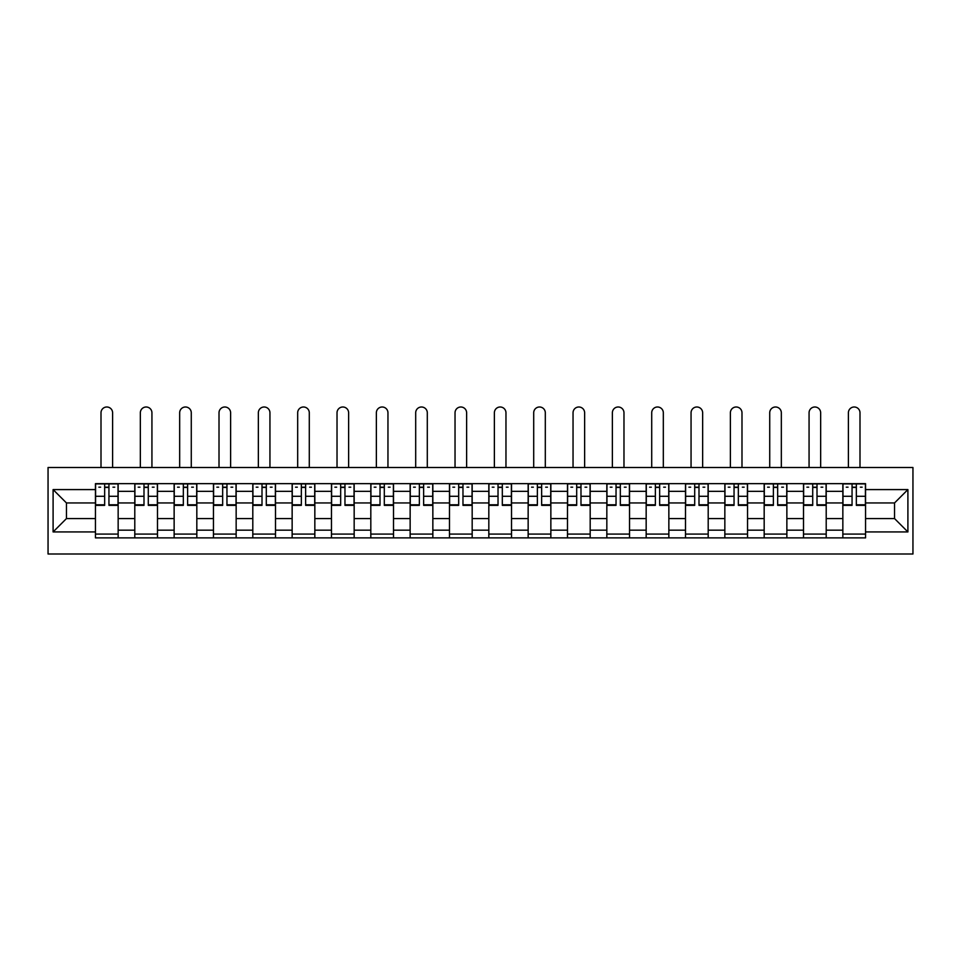 <?xml version="1.0" encoding="UTF-8"?>
<svg xmlns="http://www.w3.org/2000/svg" width="961" height="961" viewBox="0 0 961 961"><rect width="100%" height="100%" fill="white"/><g stroke="black" fill="none" stroke-linecap="round" stroke-linejoin="round"><path stroke-width="1.44" d="M48.05 554.004L912.95 554.004L912.95 467.514L48.05 467.514L48.05 554.004M134.792 537.872L134.792 491.347L118.155 491.347L118.155 537.872M118.155 491.347L118.155 483.647M134.792 491.347L134.792 483.647M157.484 483.647L157.484 537.872M174.133 537.872L174.133 483.647M196.825 483.647L196.825 537.872M213.462 537.872L213.462 483.647M236.154 483.647L236.154 537.872M252.803 537.872L252.803 483.647M275.495 483.647L275.495 537.872M292.144 537.872L292.144 483.647M314.836 483.647L314.836 537.872M331.473 537.872L331.473 483.647M354.165 483.647L354.165 537.872M370.814 537.872L370.814 483.647M393.505 483.647L393.505 537.872M410.143 537.872L410.143 483.647M432.846 483.647L432.846 537.872M449.484 537.872L449.484 483.647M472.175 483.647L472.175 537.872M488.825 537.872L488.825 483.647M511.516 483.647L511.516 537.872M528.154 537.872L528.154 483.647M550.857 483.647L550.857 537.872M567.495 537.872L567.495 483.647M590.186 483.647L590.186 537.872M606.835 537.872L606.835 483.647M629.527 483.647L629.527 537.872M646.164 537.872L646.164 483.647M668.856 483.647L668.856 537.872M685.505 537.872L685.505 483.647M708.197 483.647L708.197 537.872M724.846 537.872L724.846 483.647M747.538 483.647L747.538 537.872M764.175 537.872L764.175 483.647M786.867 483.647L786.867 537.872M803.516 537.872L803.516 483.647M826.208 483.647L826.208 537.872M842.845 537.872L842.845 483.647M842.845 518.58L826.208 518.58M803.516 518.58L786.867 518.58M764.175 518.58L747.538 518.58M724.846 518.58L708.197 518.58M685.505 518.58L668.856 518.58M646.164 518.58L629.527 518.58M606.835 518.58L590.186 518.58M567.495 518.58L550.857 518.58M528.154 518.58L511.516 518.58M488.825 518.58L472.175 518.58M449.484 518.58L432.846 518.58M410.143 518.58L393.505 518.58M370.814 518.58L354.165 518.58M331.473 518.58L314.836 518.58M292.144 518.58L275.495 518.58M252.803 518.58L236.154 518.58M213.462 518.58L196.825 518.58M174.133 518.58L157.484 518.58M134.792 518.58L118.155 518.58M842.845 502.939L826.208 502.939M803.516 502.939L786.867 502.939M764.175 502.939L747.538 502.939M724.846 502.939L708.197 502.939M685.505 502.939L668.856 502.939M646.164 502.939L629.527 502.939M606.835 502.939L590.186 502.939M567.495 502.939L550.857 502.939M528.154 502.939L511.516 502.939M488.825 502.939L472.175 502.939M449.484 502.939L432.846 502.939M410.143 502.939L393.505 502.939M370.814 502.939L354.165 502.939M331.473 502.939L314.836 502.939M292.144 502.939L275.495 502.939M252.803 502.939L236.154 502.939M213.462 502.939L196.825 502.939M174.133 502.939L157.484 502.939M134.792 502.939L118.155 502.939M66.453 518.58L95.451 518.58L95.451 502.939L66.453 502.939L66.453 518.58L53.095 531.938L53.095 489.581L95.451 489.581L95.451 502.939M865.549 502.939L865.549 518.58L894.547 518.58L894.547 502.939L865.549 502.939L865.549 483.647L95.451 483.647L95.451 489.581M865.549 489.581L907.905 489.581L907.905 531.938L865.549 531.938L865.549 518.58M95.451 518.58L95.451 537.872L865.549 537.872L865.549 531.938M95.451 531.938L53.095 531.938M118.155 534.088L95.451 534.088M104.665 487.431L108.941 487.431M157.484 534.088L134.792 534.088M143.994 487.431L148.282 487.431M196.825 534.088L174.133 534.088M183.335 487.431L187.623 487.431M236.154 534.088L213.462 534.088M222.664 487.431L226.952 487.431M275.495 534.088L252.803 534.088M262.005 487.431L266.293 487.431M314.836 534.088L292.144 534.088M301.346 487.431L305.634 487.431M354.165 534.088L331.473 534.088M340.675 487.431L344.963 487.431M393.505 534.088L370.814 534.088M380.015 487.431L384.304 487.431M432.846 534.088L410.143 534.088M419.356 487.431L423.633 487.431M472.175 534.088L449.484 534.088M458.685 487.431L462.974 487.431M511.516 534.088L488.825 534.088M498.026 487.431L502.315 487.431M550.857 534.088L528.154 534.088M537.367 487.431L541.644 487.431M590.186 534.088L567.495 534.088M576.696 487.431L580.985 487.431M629.527 534.088L606.835 534.088M616.037 487.431L620.325 487.431M668.856 534.088L646.164 534.088M655.366 487.431L659.654 487.431M708.197 534.088L685.505 534.088M694.707 487.431L698.995 487.431M747.538 534.088L724.846 534.088M734.048 487.431L738.336 487.431M786.867 534.088L764.175 534.088M773.377 487.431L777.665 487.431M826.208 534.088L803.516 534.088M812.718 487.431L817.006 487.431M865.549 534.088L842.845 534.088M852.059 487.431L856.335 487.431M53.095 489.581L66.453 502.939M894.547 518.58L907.905 531.938M894.547 502.939L907.905 489.581M112.605 467.514L112.605 412.798A5.802 5.802 88.2 0 0 106.803 406.996A5.802 5.802 88.2 0 0 101.001 412.798L101.001 467.514M108.941 505.342L108.941 483.9L118.023 483.9L118.023 505.342L108.941 505.342M104.665 487.179L108.941 487.179M98.863 487.179L100.629 487.179M112.978 487.179L114.743 487.179M104.665 483.9L95.583 483.9L95.583 505.342L104.665 505.342L104.665 483.9L108.941 483.9M151.934 467.514L151.934 412.798A5.802 5.802 88.2 0 0 146.144 406.996A5.802 5.802 88.2 0 0 140.342 412.798L140.342 467.514M148.282 505.342L148.282 483.9L157.364 483.9L157.364 505.342L148.282 505.342M143.994 487.179L148.282 487.179M138.192 487.179L139.958 487.179M152.319 487.179L154.084 487.179M143.994 483.9L134.912 483.9L134.912 505.342L143.994 505.342L143.994 483.9L148.282 483.9M191.275 467.514L191.275 412.798A5.802 5.802 88.2 0 0 185.473 406.996A5.802 5.802 88.2 0 0 179.671 412.798L179.671 467.514M187.623 505.342L187.623 483.9L196.693 483.9L196.693 505.342L187.623 505.342M183.335 487.179L187.623 487.179M177.533 487.179L179.299 487.179M191.659 487.179L193.413 487.179M183.335 483.9L174.253 483.9L174.253 505.342L183.335 505.342L183.335 483.9L187.623 483.9M230.616 467.514L230.616 412.798A5.802 5.802 88.2 0 0 224.814 406.996A5.802 5.802 88.2 0 0 219.012 412.798L219.012 467.514M226.952 505.342L226.952 483.9L236.034 483.9L236.034 505.342L226.952 505.342M222.664 487.179L226.952 487.179M216.874 487.179L218.64 487.179M230.988 487.179L232.754 487.179M222.664 483.9L213.594 483.9L213.594 505.342L222.664 505.342L222.664 483.9L226.952 483.9M269.945 467.514L269.945 412.798A5.802 5.802 88.2 0 0 264.155 406.996A5.802 5.802 88.2 0 0 258.353 412.798L258.353 467.514M266.293 505.342L266.293 483.9L275.375 483.9L275.375 505.342L266.293 505.342M262.005 487.179L266.293 487.179M256.203 487.179L257.968 487.179M270.329 487.179L272.095 487.179M262.005 483.9L252.923 483.9L252.923 505.342L262.005 505.342L262.005 483.9L266.293 483.9M309.286 467.514L309.286 412.798A5.802 5.802 88.2 0 0 303.484 406.996A5.802 5.802 88.2 0 0 297.682 412.798L297.682 467.514M305.634 505.342L305.634 483.9L314.703 483.9L314.703 505.342L305.634 505.342M301.346 487.179L305.634 487.179M295.544 487.179L297.309 487.179M309.658 487.179L311.424 487.179M301.346 483.9L292.264 483.9L292.264 505.342L301.346 505.342L301.346 483.9L305.634 483.9M348.627 467.514L348.627 412.798A5.802 5.802 88.2 0 0 342.825 406.996A5.802 5.802 88.2 0 0 337.023 412.798L337.023 467.514M344.963 505.342L344.963 483.9L354.044 483.9L354.044 505.342L344.963 505.342M340.675 487.179L344.963 487.179M334.884 487.179L336.638 487.179M348.999 487.179L350.765 487.179M340.675 483.9L331.605 483.9L331.605 505.342L340.675 505.342L340.675 483.9L344.963 483.9M387.956 467.514L387.956 412.798A5.802 5.802 88.2 0 0 382.154 406.996A5.802 5.802 88.2 0 0 376.364 412.798L376.364 467.514M384.304 505.342L384.304 483.9L393.385 483.9L393.385 505.342L384.304 505.342M380.015 487.179L384.304 487.179M374.213 487.179L375.979 487.179M388.34 487.179L390.106 487.179M380.015 483.9L370.934 483.9L370.934 505.342L380.015 505.342L380.015 483.9L384.304 483.9M427.297 467.514L427.297 412.798A5.802 5.802 88.2 0 0 421.495 406.996A5.802 5.802 88.2 0 0 415.693 412.798L415.693 467.514M423.633 505.342L423.633 483.9L432.714 483.9L432.714 505.342L423.633 505.342M419.356 487.179L423.633 487.179M413.554 487.179L415.32 487.179M427.669 487.179L429.435 487.179M419.356 483.9L410.275 483.9L410.275 505.342L419.356 505.342L419.356 483.9L423.633 483.9M466.626 467.514L466.626 412.798A5.802 5.802 88.2 0 0 460.836 406.996A5.802 5.802 88.2 0 0 455.034 412.798L455.034 467.514M462.974 505.342L462.974 483.9L472.055 483.9L472.055 505.342L462.974 505.342M458.685 487.179L462.974 487.179M452.883 487.179L454.649 487.179M467.01 487.179L468.776 487.179M458.685 483.9L449.616 483.9L449.616 505.342L458.685 505.342L458.685 483.9L462.974 483.9M505.966 467.514L505.966 412.798A5.802 5.802 88.2 0 0 500.164 406.996A5.802 5.802 88.2 0 0 494.374 412.798L494.374 467.514M502.315 505.342L502.315 483.9L511.384 483.9L511.384 505.342L502.315 505.342M498.026 487.179L502.315 487.179M492.224 487.179L493.99 487.179M506.351 487.179L508.117 487.179M498.026 483.9L488.945 483.9L488.945 505.342L498.026 505.342L498.026 483.9L502.315 483.9M545.307 467.514L545.307 412.798A5.802 5.802 88.2 0 0 539.505 406.996A5.802 5.802 88.2 0 0 533.703 412.798L533.703 467.514M541.644 505.342L541.644 483.9L550.725 483.9L550.725 505.342L541.644 505.342M537.367 487.179L541.644 487.179M531.565 487.179L533.331 487.179M545.68 487.179L547.446 487.179M537.367 483.9L528.286 483.9L528.286 505.342L537.367 505.342L537.367 483.9L541.644 483.9M584.636 467.514L584.636 412.798A5.802 5.802 88.2 0 0 578.846 406.996A5.802 5.802 88.2 0 0 573.044 412.798L573.044 467.514M580.985 505.342L580.985 483.9L590.066 483.9L590.066 505.342L580.985 505.342M576.696 487.179L580.985 487.179M570.894 487.179L572.66 487.179M585.021 487.179L586.787 487.179M576.696 483.9L567.615 483.9L567.615 505.342L576.696 505.342L576.696 483.9L580.985 483.9M623.977 467.514L623.977 412.798A5.802 5.802 88.2 0 0 618.175 406.996A5.802 5.802 88.2 0 0 612.373 412.798L612.373 467.514M620.325 505.342L620.325 483.9L629.395 483.9L629.395 505.342L620.325 505.342M616.037 487.179L620.325 487.179M610.235 487.179L612.001 487.179M624.362 487.179L626.116 487.179M616.037 483.9L606.956 483.9L606.956 505.342L616.037 505.342L616.037 483.9L620.325 483.9M663.318 467.514L663.318 412.798A5.802 5.802 88.2 0 0 657.516 406.996A5.802 5.802 88.2 0 0 651.714 412.798L651.714 467.514M659.654 505.342L659.654 483.9L668.736 483.9L668.736 505.342L659.654 505.342M655.366 487.179L659.654 487.179M649.576 487.179L651.342 487.179M663.691 487.179L665.456 487.179M655.366 483.9L646.297 483.9L646.297 505.342L655.366 505.342L655.366 483.9L659.654 483.9M702.647 467.514L702.647 412.798A5.802 5.802 88.2 0 0 696.845 406.996A5.802 5.802 88.2 0 0 691.055 412.798L691.055 467.514M698.995 505.342L698.995 483.9L708.077 483.9L708.077 505.342L698.995 505.342M694.707 487.179L698.995 487.179M688.905 487.179L690.671 487.179M703.032 487.179L704.797 487.179M694.707 483.9L685.625 483.9L685.625 505.342L694.707 505.342L694.707 483.9L698.995 483.9M741.988 467.514L741.988 412.798A5.802 5.802 88.2 0 0 736.186 406.996A5.802 5.802 88.2 0 0 730.384 412.798L730.384 467.514M738.336 505.342L738.336 483.9L747.406 483.9L747.406 505.342L738.336 505.342M734.048 487.179L738.336 487.179M728.246 487.179L730.012 487.179M742.36 487.179L744.126 487.179M734.048 483.9L724.966 483.9L724.966 505.342L734.048 505.342L734.048 483.9L738.336 483.9M781.329 467.514L781.329 412.798A5.802 5.802 88.2 0 0 775.527 406.996A5.802 5.802 88.2 0 0 769.725 412.798L769.725 467.514M777.665 505.342L777.665 483.9L786.747 483.9L786.747 505.342L777.665 505.342M773.377 487.179L777.665 487.179M767.587 487.179L769.341 487.179M781.701 487.179L783.467 487.179M773.377 483.9L764.307 483.9L764.307 505.342L773.377 505.342L773.377 483.9L777.665 483.9M820.658 467.514L820.658 412.798A5.802 5.802 88.2 0 0 814.856 406.996A5.802 5.802 88.2 0 0 809.066 412.798L809.066 467.514M817.006 505.342L817.006 483.9L826.088 483.9L826.088 505.342L817.006 505.342M812.718 487.179L817.006 487.179M806.916 487.179L808.682 487.179M821.042 487.179L822.808 487.179M812.718 483.9L803.636 483.9L803.636 505.342L812.718 505.342L812.718 483.9L817.006 483.9M859.999 467.514L859.999 412.798A5.802 5.802 88.2 0 0 854.197 406.996A5.802 5.802 88.2 0 0 848.395 412.798L848.395 467.514M856.335 505.342L856.335 483.9L865.417 483.9L865.417 505.342L856.335 505.342M852.059 487.179L856.335 487.179M846.257 487.179L848.022 487.179M860.371 487.179L862.137 487.179M852.059 483.9L842.977 483.9L842.977 505.342L852.059 505.342L852.059 483.9L856.335 483.9M803.516 491.347L786.867 491.347M764.175 491.347L747.538 491.347M724.846 491.347L708.197 491.347M685.505 491.347L668.856 491.347M646.164 491.347L629.527 491.347M606.835 491.347L590.186 491.347M567.495 491.347L550.857 491.347M528.154 491.347L511.516 491.347M488.825 491.347L472.175 491.347M449.484 491.347L432.846 491.347M410.143 491.347L393.505 491.347M370.814 491.347L354.165 491.347M331.473 491.347L314.836 491.347M292.144 491.347L275.495 491.347M252.803 491.347L236.154 491.347M213.462 491.347L196.825 491.347M174.133 491.347L157.484 491.347M842.845 491.347L826.208 491.347M803.516 530.172L786.867 530.172M764.175 530.172L747.538 530.172M724.846 530.172L708.197 530.172M685.505 530.172L668.856 530.172M646.164 530.172L629.527 530.172M606.835 530.172L590.186 530.172M567.495 530.172L550.857 530.172M528.154 530.172L511.516 530.172M488.825 530.172L472.175 530.172M449.484 530.172L432.846 530.172M410.143 530.172L393.505 530.172M370.814 530.172L354.165 530.172M331.473 530.172L314.836 530.172M292.144 530.172L275.495 530.172M252.803 530.172L236.154 530.172M213.462 530.172L196.825 530.172M174.133 530.172L157.484 530.172M134.792 530.172L118.155 530.172M842.845 530.172L826.208 530.172M108.941 504.801L118.023 504.801M108.941 496.284L118.023 496.284M95.583 504.801L104.665 504.801M95.583 496.284L104.665 496.284M148.282 504.801L157.364 504.801M148.282 496.284L157.364 496.284M134.912 504.801L143.994 504.801M134.912 496.284L143.994 496.284M187.623 504.801L196.693 504.801M187.623 496.284L196.693 496.284M174.253 504.801L183.335 504.801M174.253 496.284L183.335 496.284M226.952 504.801L236.034 504.801M226.952 496.284L236.034 496.284M213.594 504.801L222.664 504.801M213.594 496.284L222.664 496.284M266.293 504.801L275.375 504.801M266.293 496.284L275.375 496.284M252.923 504.801L262.005 504.801M252.923 496.284L262.005 496.284M305.634 504.801L314.703 504.801M305.634 496.284L314.703 496.284M292.264 504.801L301.346 504.801M292.264 496.284L301.346 496.284M344.963 504.801L354.044 504.801M344.963 496.284L354.044 496.284M331.605 504.801L340.675 504.801M331.605 496.284L340.675 496.284M384.304 504.801L393.385 504.801M384.304 496.284L393.385 496.284M370.934 504.801L380.015 504.801M370.934 496.284L380.015 496.284M423.633 504.801L432.714 504.801M423.633 496.284L432.714 496.284M410.275 504.801L419.356 504.801M410.275 496.284L419.356 496.284M462.974 504.801L472.055 504.801M462.974 496.284L472.055 496.284M449.616 504.801L458.685 504.801M449.616 496.284L458.685 496.284M502.315 504.801L511.384 504.801M502.315 496.284L511.384 496.284M488.945 504.801L498.026 504.801M488.945 496.284L498.026 496.284M541.644 504.801L550.725 504.801M541.644 496.284L550.725 496.284M528.286 504.801L537.367 504.801M528.286 496.284L537.367 496.284M580.985 504.801L590.066 504.801M580.985 496.284L590.066 496.284M567.615 504.801L576.696 504.801M567.615 496.284L576.696 496.284M620.325 504.801L629.395 504.801M620.325 496.284L629.395 496.284M606.956 504.801L616.037 504.801M606.956 496.284L616.037 496.284M659.654 504.801L668.736 504.801M659.654 496.284L668.736 496.284M646.297 504.801L655.366 504.801M646.297 496.284L655.366 496.284M698.995 504.801L708.077 504.801M698.995 496.284L708.077 496.284M685.625 504.801L694.707 504.801M685.625 496.284L694.707 496.284M738.336 504.801L747.406 504.801M738.336 496.284L747.406 496.284M724.966 504.801L734.048 504.801M724.966 496.284L734.048 496.284M777.665 504.801L786.747 504.801M777.665 496.284L786.747 496.284M764.307 504.801L773.377 504.801M764.307 496.284L773.377 496.284M817.006 504.801L826.088 504.801M817.006 496.284L826.088 496.284M803.636 504.801L812.718 504.801M803.636 496.284L812.718 496.284M856.335 504.801L865.417 504.801M856.335 496.284L865.417 496.284M842.977 504.801L852.059 504.801M842.977 496.284L852.059 496.284"/></g></svg>
